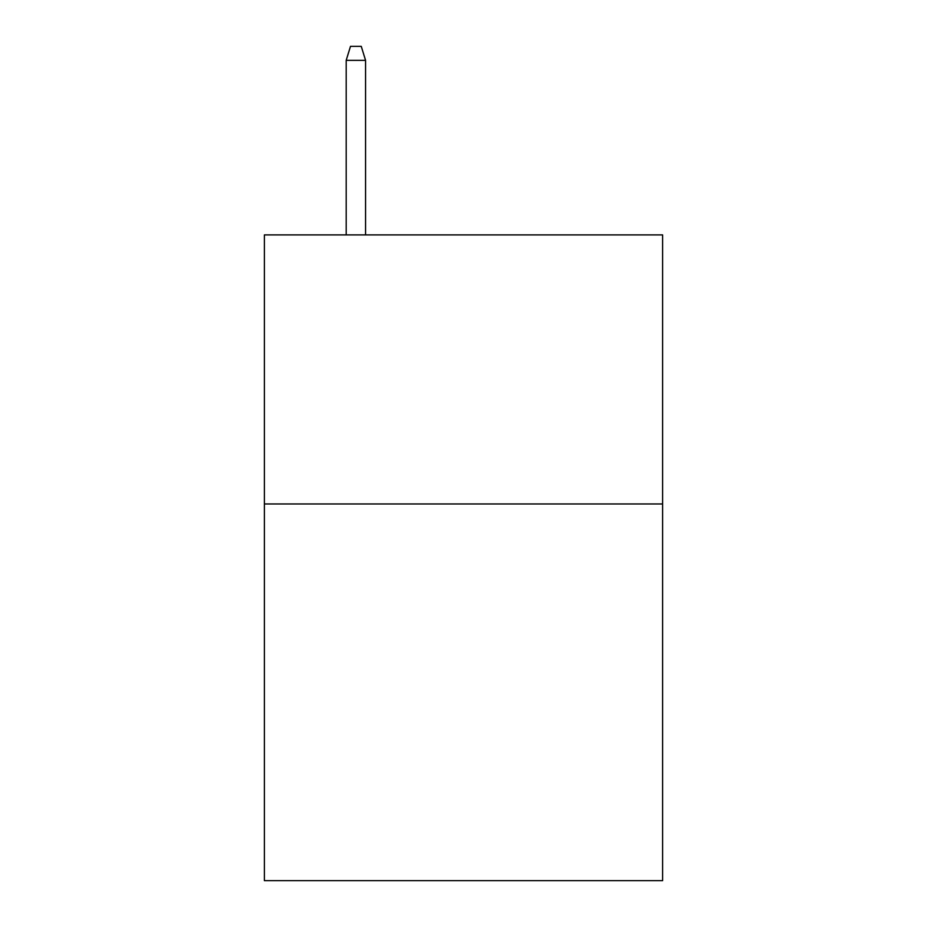 <?xml version="1.0" encoding="UTF-8"?>
<svg xmlns="http://www.w3.org/2000/svg" width="927" height="927" viewBox="0 0 927 927"><rect width="100%" height="100%" fill="white"/><g stroke="black" fill="none" stroke-linecap="round" stroke-linejoin="round"><path stroke-width="1.39" d="M662.608 503.964L662.608 880.65L264.392 880.65L264.392 234.902L662.608 234.902L662.608 503.964L264.392 503.964M365.562 234.902L365.562 60.336L346.188 60.336L346.188 234.902M346.188 60.336L350.499 46.35L361.252 46.35L365.562 60.336"/></g></svg>
